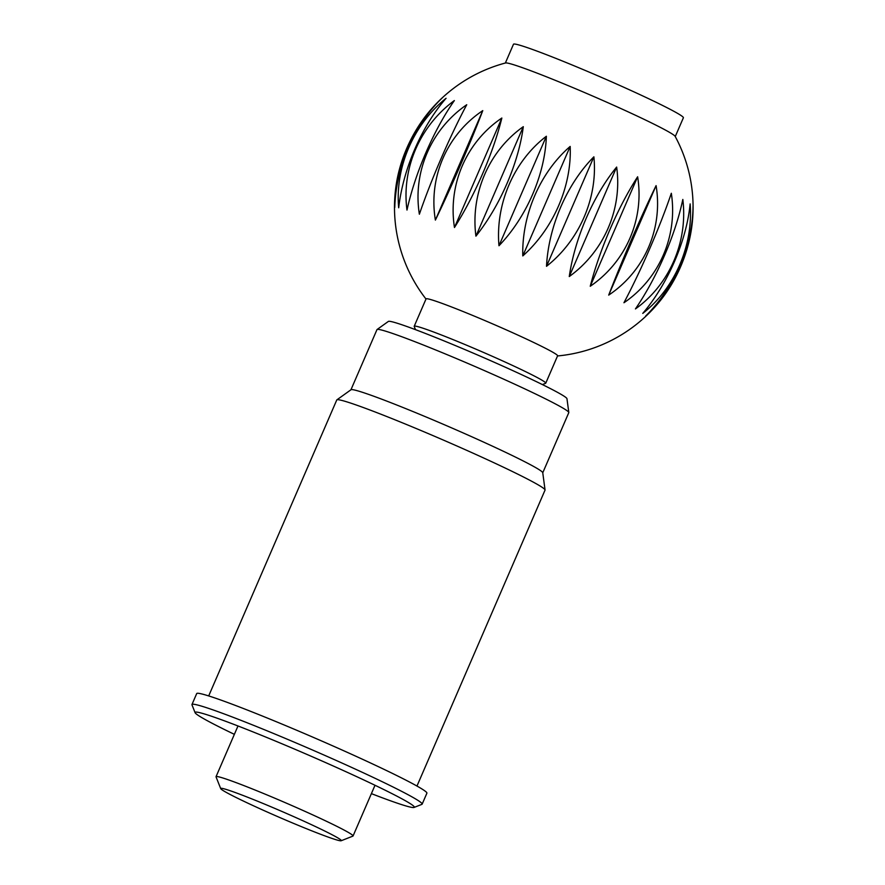 <?xml version="1.0" encoding="UTF-8"?>
<svg xmlns="http://www.w3.org/2000/svg" width="885" height="885" viewBox="0 0 885 885"><rect width="100%" height="100%" fill="white"/><g stroke="black" fill="none" stroke-linecap="round" stroke-linejoin="round"><path stroke-width="1.33" d="M434.17 105.934A110.149 78.212 116.2 0 1 442.168 97.981A110.149 70.446 111.1 0 0 394.787 207.455A110.149 78.212 116.2 0 1 396.624 182.144A110.149 78.212 116.2 0 1 434.17 105.934A149.299 149.299 0 0 1 505.578 62.968A92.56 4.525 23.4 0 1 557.163 81.099A92.56 4.525 23.4 0 1 644.192 119.386A92.56 4.525 23.4 0 1 675.144 136.345A149.299 149.299 0 0 1 692.734 217.511A110.149 78.157 -69.4 0 1 662.655 297.614A110.149 78.157 -69.4 0 1 645.663 316.022A110.149 70.501 -64.3 0 0 693.032 206.537A110.149 78.157 -69.4 0 1 692.734 217.511M415.507 329.662L414.224 326.454A71.663 3.496 23.4 0 1 414.213 326.255L426.061 298.887A71.663 3.496 23.4 0 1 464.348 312.029A71.663 3.496 23.4 0 1 533.6 342.429A71.663 3.496 23.4 0 1 557.594 355.814L545.757 383.183A71.663 3.496 23.4 0 1 545.602 383.305L542.383 384.577M671.328 193.273A110.149 107.605 -79.5 0 1 623.947 302.747A110.149 13.651 -66.3 0 0 671.328 193.273M690.145 203.915A110.149 91.398 -70.8 0 1 642.764 313.401A110.149 53.244 -65.1 0 0 690.145 203.915M682.822 199.446A110.149 101.332 -73.2 0 1 635.441 308.92A110.149 34.061 -65.7 0 0 682.822 199.446M656.084 185.629A110.149 109.994 -135.3 0 1 608.703 295.103A110.149 7.257 -66.8 0 1 656.084 185.629L608.703 295.103M414.213 326.255A71.663 3.496 23.4 0 1 452.512 339.397A71.663 3.496 23.4 0 1 521.752 369.797A71.663 3.496 23.4 0 1 545.757 383.183M220.719 788.635L216.051 776.886A74.65 3.651 23.4 0 1 216.04 776.687A74.65 3.651 23.4 0 1 255.931 790.382A74.65 3.651 23.4 0 1 328.058 822.043A74.65 3.651 23.4 0 1 353.06 835.982A74.65 3.651 23.4 0 1 352.905 836.115L341.156 840.75A65.689 3.208 -156.6 0 0 319.286 828.371A65.689 3.208 -156.6 0 0 254.482 799.963A65.689 3.208 -156.6 0 0 220.719 788.635A65.689 3.208 -156.6 0 0 242.711 800.726A65.689 3.208 -156.6 0 0 304.838 828.05A65.689 3.208 -156.6 0 0 341.156 840.75M505.357 63.023L513.477 44.25A92.56 4.525 23.4 0 1 562.937 61.22A92.56 4.525 23.4 0 1 652.378 100.481A92.56 4.525 23.4 0 1 683.386 117.771L675.255 136.544M406.989 210.055A110.149 101.366 120 0 1 454.359 100.569A110.149 33.995 112.5 0 0 406.989 210.055M435.387 220.1A110.149 109.994 -177.3 0 1 482.767 110.625L435.387 220.1A110.149 7.323 113.6 0 0 482.767 110.625M475.92 236.151A110.149 102.87 -73.9 0 1 523.301 126.677L475.92 236.151A110.149 47.602 114.7 0 0 523.301 126.677M522.792 255.92A110.149 81.011 -69.6 0 1 570.172 146.434L522.792 255.92A110.149 81.055 116.4 0 0 570.172 146.434M569.265 276.551A110.149 47.536 -67.9 0 1 616.646 167.066L569.265 276.551A110.149 102.892 120.8 0 0 616.646 167.066M590.251 286.264A110.149 27.9 -67.3 0 1 637.631 176.779L590.251 286.264A110.149 108.401 129.2 0 0 637.631 176.779M546.51 266.308A110.149 65.457 -68.7 0 1 593.879 156.822L546.51 266.308A110.149 93.666 117.9 0 0 593.879 156.822M498.974 245.742A110.149 93.633 -71.1 0 1 546.355 136.257L498.974 245.742A110.149 65.512 115.5 0 0 546.355 136.257M454.47 227.5A110.149 108.39 -82.3 0 1 501.85 118.026L454.47 227.5A110.149 27.966 114.1 0 0 501.85 118.026M419.368 214.214A110.149 107.627 126.4 0 1 466.738 104.729A110.149 13.574 113.1 0 0 419.368 214.214M398.692 207.776A110.149 91.443 117.6 0 1 446.073 98.29A110.149 53.177 111.9 0 0 398.692 207.776M371.39 793.635A119.442 5.83 -156.6 0 0 414.058 807.441L421.891 804.354A125.404 6.129 -156.6 0 0 422.156 804.133A125.404 6.129 -156.6 0 0 380.141 780.714A125.404 6.129 -156.6 0 0 258.973 727.514A125.404 6.129 -156.6 0 0 191.968 704.526A125.404 6.129 -156.6 0 0 191.979 704.858L195.098 712.69A119.442 5.83 -156.6 0 0 234.37 734.34M414.058 807.441A119.442 5.83 -156.6 0 0 374.3 784.929A119.442 5.83 -156.6 0 0 256.473 733.289A119.442 5.83 -156.6 0 0 195.098 712.69M422.156 804.133L426.891 793.192A125.404 6.129 -156.6 0 0 384.887 769.762A125.404 6.129 -156.6 0 0 263.708 716.573A125.404 6.129 -156.6 0 0 196.702 693.575L191.968 704.526M416.968 786.057L545.038 490.102A113.468 5.542 -156.6 0 0 545.049 489.936A113.468 5.542 -156.6 0 0 507.028 468.917A113.468 5.542 -156.6 0 0 398.792 421.349A113.468 5.542 -156.6 0 0 336.875 399.854A113.468 5.542 -156.6 0 0 336.765 399.976L208.694 695.931M545.049 489.936L542.748 472.712A104.507 5.1 -156.6 0 0 507.724 453.341A104.507 5.1 -156.6 0 0 408.029 409.534A104.507 5.1 -156.6 0 0 351.013 389.732L336.875 399.854M542.759 472.789L568.789 412.642A104.507 5.1 -156.6 0 0 568.812 412.487A104.507 5.1 -156.6 0 0 533.788 393.128A104.507 5.1 -156.6 0 0 434.092 349.321A104.507 5.1 -156.6 0 0 377.065 329.519A104.507 5.1 -156.6 0 0 376.966 329.64L350.936 389.787M568.812 412.487L566.964 398.704A97.339 4.757 -156.6 0 0 534.352 380.672A97.339 4.757 -156.6 0 0 441.493 339.862A97.339 4.757 -156.6 0 0 388.371 321.421L377.065 329.519M557.539 355.958A149.299 149.299 0 0 0 662.655 297.614M237.988 725.977L216.04 776.687M375.008 785.272L353.06 835.982M396.624 182.144A149.299 149.299 0 0 0 425.995 299.03"/></g></svg>
